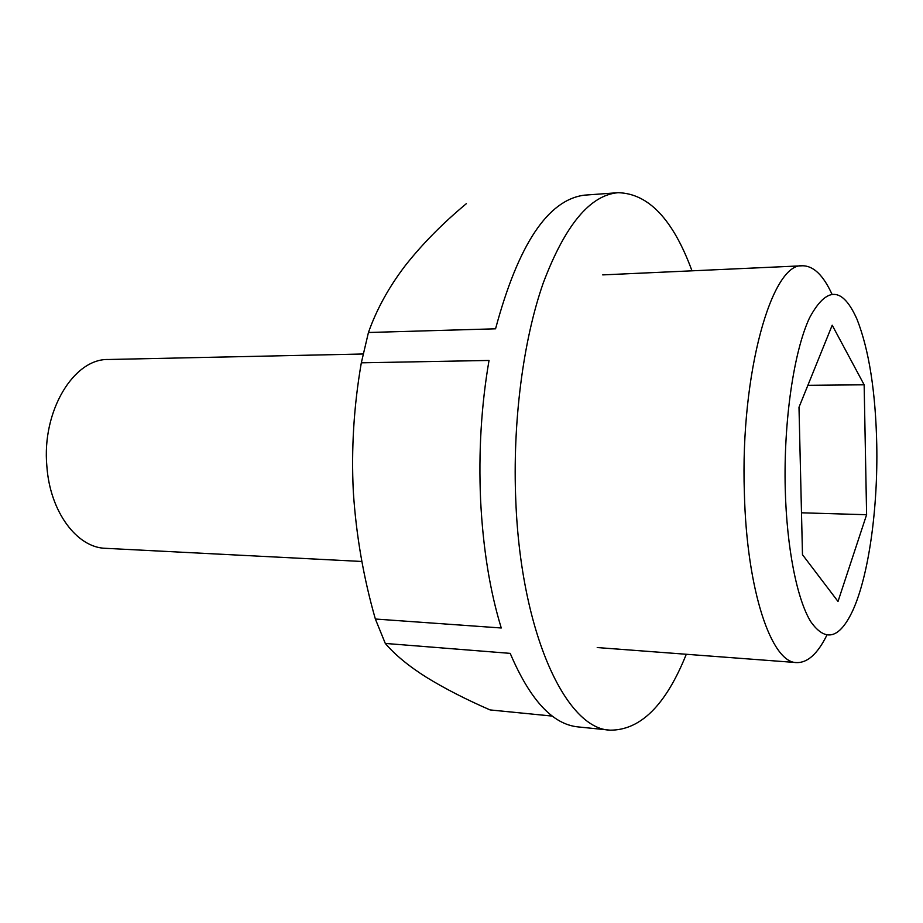 <?xml version="1.0" encoding="UTF-8"?>
<svg xmlns="http://www.w3.org/2000/svg" width="923" height="923" viewBox="0 0 923 923"><rect width="100%" height="100%" fill="white"/><g stroke="black" fill="none" stroke-linecap="round" stroke-linejoin="round"><path stroke-width="1.38" d="M785.242 488.878C786.731 548.25 797.057 599.477 810.763 621.675C825.508 642.523 839.515 638.808 852.783 610.53C868.797 575.49 878.004 508.296 876.758 444.563C875.604 391.814 869.051 350.117 857.098 319.485C842.561 286.591 826.72 286.026 809.563 317.8C793.918 350.994 783.535 420.934 785.242 488.878M831.865 293.941C823.235 275.192 813.463 265.812 802.549 265.778C772.043 262.132 740.223 372.823 744.365 492.732C746.695 590.928 771.605 663.106 796.664 662.587C807.579 662.887 817.628 653.796 826.8 635.312M363.166 353.994L108.395 359.497C73.817 358.389 41.662 411 46.865 466.242C49.98 511.942 77.059 547.789 105.591 548.32L361.897 561.472M691.985 270.82C673.121 219.466 648.477 193.426 618.075 192.699C590.051 195.065 565.107 225.143 543.266 282.946C523.11 340.425 512.38 422.722 515.819 501.27C521.057 634.009 566.353 729.135 610.103 730.162C640.516 730.335 665.91 705.045 686.297 654.269M618.075 192.699L584.282 195.168C547.835 199.968 518.253 244.514 495.559 328.807L368.439 332.499L361.32 362.82L489.028 360.455C481.298 405.382 478.483 451.982 480.606 500.254C483.029 548.354 489.917 590.928 501.258 627.986L375.361 619.021L385.295 643.435L510.2 653.369C530.044 699.922 552.669 724.428 578.075 726.909L610.103 730.162M552.358 716.098L490.078 709.925C465.873 699.38 444.69 688.523 426.53 677.367C408.843 666.221 395.102 654.903 385.295 643.435M802.479 554.688L798.995 407.262L832.2 325.208L864.147 384.799L866.605 514.722L838.015 601.461L802.479 554.688M368.439 332.499C376.607 309.355 388.918 287.007 405.393 265.455C422.469 243.834 442.798 223.228 466.392 203.637M375.361 619.021C363.466 577.486 356.116 535.052 353.324 491.705C351.19 448.866 353.855 405.901 361.32 362.82M807.879 385.318L864.147 384.799M801.487 512.796L866.605 514.722M597.216 647.554L796.664 662.587M602.742 274.892L802.549 265.778"/></g></svg>
